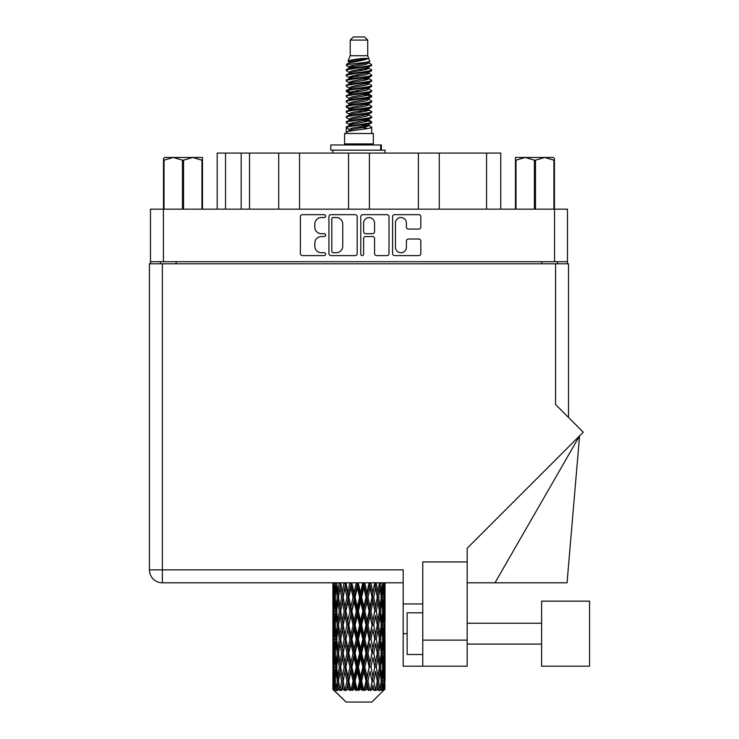 <?xml version="1.0" encoding="UTF-8"?>
<svg xmlns="http://www.w3.org/2000/svg" width="739" height="739" viewBox="0 0 739 739"><rect width="100%" height="100%" fill="white"/><g stroke="black" fill="none" stroke-linecap="round" stroke-linejoin="round"><path stroke-width="1.11" d="M395.448 247.251A5.478 5.478 0 0 0 400.926 252.729A5.478 5.478 0 0 0 406.395 247.251L406.395 241.062A2.051 2.051 0 0 1 408.445 239.011L418.782 239.011A2.051 2.051 0 0 1 420.824 241.062L420.824 253.542A2.051 2.051 0 0 1 418.782 255.592L394.635 255.592A2.051 2.051 0 0 1 392.585 253.542L392.585 216.703A2.051 2.051 0 0 1 394.635 214.661L418.782 214.661A2.051 2.051 0 0 1 420.824 216.703L420.824 227.039A2.051 2.051 0 0 1 418.782 229.09L408.445 229.09A2.051 2.051 0 0 1 406.395 227.039L406.395 223.002A5.478 5.478 0 0 0 400.926 217.525A5.478 5.478 0 0 0 395.448 223.002L395.448 247.251M362.193 255.592A1.432 1.432 0 0 0 363.625 254.161L363.625 238.605A2.051 2.051 0 0 1 365.676 236.554L372.53 236.554A2.051 2.051 0 0 1 374.571 238.605L374.571 253.542A2.051 2.051 0 0 0 376.622 255.592L386.959 255.592A2.051 2.051 0 0 0 389 253.542L389 216.703A2.051 2.051 0 0 0 386.959 214.661L362.812 214.661A2.051 2.051 0 0 0 360.761 216.703L360.761 254.161A1.432 1.432 0 0 0 362.193 255.592M357.177 253.542L357.177 216.703A2.051 2.051 0 0 0 355.136 214.661L330.989 214.661A2.051 2.051 0 0 0 328.938 216.703L328.938 253.542A2.051 2.051 0 0 0 330.989 255.592L355.136 255.592A2.051 2.051 0 0 0 357.177 253.542M567.469 261.708L150.479 261.708L150.479 209.165L567.469 209.165L567.469 263.795M321.363 217.525L324.181 217.525A1.432 1.432 0 0 0 325.613 216.093A1.432 1.432 0 0 0 324.181 214.661L302.436 214.661A2.051 2.051 0 0 0 300.385 216.703L300.385 253.542A2.051 2.051 0 0 0 302.436 255.592L324.181 255.592A1.432 1.432 0 0 0 325.613 254.161A1.432 1.432 0 0 0 324.181 252.729L321.363 252.729A6.549 6.549 0 0 1 314.814 246.179L314.814 243.103A6.549 6.549 0 0 1 321.363 236.554L324.181 236.554A1.432 1.432 0 0 0 325.613 235.122A1.432 1.432 0 0 0 324.181 233.69L321.363 233.69A6.549 6.549 0 0 1 314.814 227.141L314.814 224.074A6.549 6.549 0 0 1 321.363 217.525M418.394 209.165L418.394 153.084L369.398 153.084L369.398 209.165M278.705 209.165L278.705 153.084L249.514 153.084L249.514 209.165M348.549 209.165L348.549 153.084L299.554 153.084L299.554 209.165M150.479 261.708L150.479 263.795M160.483 263.795L160.483 261.708M557.455 261.708L557.455 263.795L557.455 261.708M217.192 209.165L217.192 153.084L249.514 153.084M486.567 209.165L486.567 153.084L439.243 153.084L439.243 209.165M486.567 153.084L500.746 153.084L500.746 209.165M299.554 153.084L278.705 153.084M369.398 153.084L348.549 153.084M439.243 153.084L418.394 153.084M333.234 217.525A1.432 1.432 0 0 0 331.802 218.956L331.802 251.288A1.432 1.432 0 0 0 333.234 252.729L336.208 252.729A6.549 6.549 0 0 0 342.748 246.179L342.748 224.074A6.549 6.549 0 0 0 336.208 217.525L333.234 217.525M374.571 223.104A5.478 5.478 0 0 0 369.103 217.626A5.478 5.478 0 0 0 363.625 223.104L363.625 231.649A2.051 2.051 0 0 0 365.676 233.69L372.53 233.69A2.051 2.051 0 0 0 374.571 231.649L374.571 223.104M589.565 666.19L589.565 601.14L541.613 601.14L541.613 666.19L589.565 666.19L541.613 666.19M422.773 654.514L407.134 654.514L407.134 612.816L422.773 612.816M467.177 666.19L422.773 666.19L422.773 640.131L467.177 640.131L467.177 666.19L403.171 666.19L403.171 569.861L162.358 569.861L162.358 263.795L568.513 263.795L568.513 417.452M555.58 263.795L555.58 404.529L583.256 432.195L467.177 548.264L467.177 561.945L422.773 561.945L422.773 640.131M467.177 561.945L467.177 640.131M403.171 582.794L162.358 582.794A12.923 12.923 0 0 1 149.435 569.861L149.435 263.795L162.358 263.795M149.435 263.795L149.435 295.064M422.773 603.957L403.171 603.957M495.001 582.794L579.57 435.881L567.053 582.794L467.177 582.794M164.723 157.462L163.504 158.608L163.504 160.169L163.504 158.608L164.723 157.462L173.249 157.462L164.049 160.169L164.049 209.165M163.504 209.165L163.504 160.169L164.049 160.169M201.959 209.165L201.959 160.169L192.75 157.462L202.495 157.462L202.495 209.165M201.959 160.169L202.495 160.169M182.459 209.165L182.459 160.169L173.249 157.462L192.75 157.462L183.54 160.169L183.54 209.165M182.459 160.169L183.54 160.169M173.249 157.462L193.424 157.462M350.212 40.082L367.726 40.082L364.604 36.95L353.344 36.95L350.212 40.082L350.212 55.711L347.995 61.069L349.824 62.344M367.726 40.082L367.726 55.711L350.212 55.711M373.361 133.482L344.586 133.482L344.586 143.911L373.361 143.911L373.361 133.482M348.023 143.911L348.023 144.955M369.916 143.911L369.916 144.955M368.05 58.464L351.976 61.697L346.609 64.422C346.452 62.63 364.576 60.69 368.05 58.464L362.6 58.464C354.544 59.379 349.676 60.247 347.995 61.069M346.609 64.422L346.573 65.642L349.824 67.563M367.726 55.711L369.722 61.411L365.971 63L351.976 65.605L349.076 66.907L349.482 67.378M369.943 61.069C371.024 62.584 345.806 63.97 346.249 65.281M371.338 64.422L371.689 65.281L370.719 65.281L371.338 64.422L368.456 62.529L368.872 63L365.971 64.302L349.482 67.739L346.249 69.835L346.573 70.861L349.482 72.598M365.981 120.328L371.689 121.963C372.474 123.699 345.464 125.436 346.249 127.173L346.249 127.829L349.076 129.454L349.076 130.526M368.114 119.681L368.872 120.337L365.971 121.639L351.976 124.244L346.249 127.173M371.689 121.963L371.366 122.979L365.971 125.547L351.976 128.152L349.076 129.454M371.689 122.619C372.474 124.355 345.464 126.092 346.249 127.829L346.249 133.482M371.689 127.173C372.474 128.909 345.464 130.655 346.249 132.392L351.976 129.454L365.971 126.849L368.872 125.547L368.456 125.076L371.689 127.173L371.689 133.482M370.719 65.281C366.304 66.796 345.473 68.321 346.249 69.835M346.249 70.491C345.464 68.755 372.474 67.018 371.689 65.281L365.971 68.21L351.976 70.815L349.076 72.117L349.076 73.42M365.981 66.907L371.689 69.835C372.474 71.572 345.464 73.318 346.249 75.055L346.573 76.071L349.824 77.983M368.456 67.739L368.872 68.21L365.971 69.512L351.976 72.117L346.249 75.055M371.689 69.835L371.366 70.861L368.456 72.598L351.976 76.025L349.076 77.336L349.482 77.807M371.689 70.491C372.474 72.228 345.464 73.965 346.249 75.701M368.456 72.949L371.689 75.055C372.474 76.791 345.464 78.528 346.249 80.265L346.573 81.281L349.824 83.193M368.872 72.117L368.872 73.42L365.971 74.722L351.976 77.336L346.249 80.265M371.689 75.055L371.366 76.071L368.456 77.807L351.976 81.244L349.076 82.546L349.482 83.017M371.689 75.701C372.474 77.438 345.464 79.175 346.249 80.911M368.872 77.336L368.872 78.639L371.689 80.265C372.474 82.001 345.464 83.738 346.249 85.475L346.573 86.491L349.482 88.227M368.872 78.639L365.971 79.941L351.976 82.546L346.249 85.475M371.689 80.265L371.366 81.281L368.456 83.017L351.976 86.454L349.076 87.756L349.076 89.059M371.689 80.911C372.474 82.648 345.464 84.394 346.249 86.13M368.114 83.193L371.689 85.475C372.474 87.211 345.464 88.948 346.249 90.685L346.573 91.71L349.824 93.622M368.456 83.378L368.872 83.849L365.971 85.151L351.976 87.756L346.249 90.685M371.689 85.475L371.366 86.491L368.456 88.227L351.976 91.664L349.076 92.966L349.482 93.447M371.689 86.13C372.474 87.867 345.464 89.604 346.249 91.34M368.456 88.588L371.689 90.685C372.474 92.421 345.464 94.167 346.249 95.904L346.573 96.92L349.824 98.832M368.872 87.756L368.872 89.059L365.971 90.361L351.976 92.966L346.249 95.904M371.689 90.685L371.366 91.71L368.456 93.447L351.976 96.883L349.076 98.185L349.482 98.656M371.689 91.34C372.474 93.077 345.464 94.814 346.249 96.55M368.114 93.622L371.689 95.904C372.474 97.64 345.464 99.377 346.249 101.114L346.573 102.13L349.482 103.866M368.456 93.798L368.872 94.269L365.971 95.571L351.976 98.185L346.249 101.114M371.689 95.904L371.366 96.92L368.456 98.656L351.976 102.093L349.076 103.395L349.076 104.698M371.689 96.55C372.474 98.287 345.464 100.024 346.249 101.77M368.456 99.008L371.689 101.114C372.474 102.85 345.464 104.587 346.249 106.324L346.573 107.34L351.958 108.605M368.872 98.185L368.872 99.488L365.971 100.79L351.976 103.395L346.249 106.324M371.689 101.114L371.366 102.13L368.456 103.866L351.976 107.303L349.076 108.605L349.824 109.261M371.689 101.77C372.474 103.506 345.464 105.243 346.249 106.979M368.114 104.042L371.689 106.324C372.474 108.06 345.464 109.797 346.249 111.534L346.573 112.559L349.482 114.296M368.456 104.227L368.872 104.698L365.971 106L351.976 108.605L346.249 111.534M371.689 106.324L371.366 107.34L368.456 109.076L351.976 112.513L349.076 113.815L349.076 115.118M371.689 106.979C372.474 108.716 345.464 110.453 346.249 112.189M365.981 108.605L371.689 111.534C372.474 113.279 345.464 115.016 346.249 116.753L346.573 117.769L349.482 119.506M368.456 109.437L368.872 109.908L365.971 111.21L351.976 113.815L346.249 116.753M371.689 111.534L371.366 112.559L368.456 114.296L351.976 117.732L349.076 119.034L349.076 120.337M371.689 112.189C372.474 113.926 345.464 115.663 346.249 117.399M368.456 114.647L371.689 116.753C372.474 118.489 345.464 120.226 346.249 121.963L346.573 122.979L349.824 124.891M368.872 113.815L368.872 115.118L365.971 116.42L351.976 119.034L346.249 121.963M371.689 116.753L371.366 117.769L368.456 119.506L351.976 122.942L349.076 124.244L349.482 124.715M371.689 117.399C372.474 119.136 345.464 120.882 346.249 122.619M350.462 66.011L353.759 66.528M349.408 66.473L351.958 66.907M364.188 68.588L367.477 69.106M350.462 76.44L353.759 76.958M365.981 78.63L368.53 79.064M349.408 76.902L351.958 77.336M364.188 79.008L367.477 79.526M350.462 81.65L353.759 82.168M365.981 83.849L368.53 84.274M349.408 82.112L351.958 82.546M346.508 91.017L353.759 92.597M365.981 94.269L368.53 94.703M349.408 92.541L351.958 92.975M364.188 94.647L371.431 96.227M365.981 104.698L368.53 105.123M350.462 107.709L353.759 108.227M365.981 109.908L368.53 110.342M364.188 110.287L367.477 110.804M364.188 120.706L367.477 121.224M350.462 123.348L353.759 123.866M361.5 124.891L368.53 125.972M349.408 123.81L351.958 124.244M364.188 125.926L367.477 126.443M384.954 685.155L384.788 689.542L384.446 681.09L384.825 671.492L384.862 689.542M385.037 657.525L385.037 676.739L385.01 653.165L384.825 662.754L384.446 653.165L384.825 643.549L385.01 653.165M385.01 625.222L384.825 634.829L384.446 625.222L384.825 615.605L385.037 648.796L384.936 639.18L383.79 639.18M385.037 601.638L385.037 620.852L385.01 597.278L384.825 606.895L384.446 597.278L384.825 587.681L385.01 597.278L384.945 582.794M385.037 582.794L385.037 592.918M333.465 582.794L333.113 592.918L332.929 583.311L332.984 607.19M371.865 702.05L384.437 689.542L371.865 702.05L346.074 702.05L333.012 689.542L333.113 685.45L333.243 689.542L334.508 690.586L333.658 689.542L333.261 681.09L333.732 671.492L334.379 681.09L333.658 689.542M341.584 625.222L339.977 634.829L338.508 625.222L339.977 615.605L341.584 625.222L343.025 625.222L342.36 629.591L344.152 639.18L342.36 648.796L340.688 639.18L343.025 625.222L340.688 611.255L342.36 601.638L344.152 611.255L342.36 620.852L341.279 614.746M341.584 653.165L339.977 662.754L338.508 653.165L339.977 643.549L341.584 653.165L343.025 653.165L341.279 663.631L342.36 657.525L344.152 667.123L342.36 676.739L340.688 667.123L343.025 653.165L341.279 642.671M332.929 583.311L332.938 582.794M333.492 583.311L334.739 583.311M333.4 594.054L333.113 592.918M333.003 597.278L334.148 597.278M332.929 611.255L333.113 601.638L333.492 611.255L333.113 620.852L332.929 611.255L332.929 639.18L333.113 629.591L333.492 639.18L333.113 648.796L332.929 639.18M333.261 597.278L333.732 587.681L334.379 597.278L333.732 606.895L333.261 597.278M335.608 582.794L334.739 592.918L334.037 582.794M335.654 583.311L337.049 583.311M335.312 595.431L334.739 592.918M334.176 585.815L333.732 587.681M334.379 597.278L335.709 597.278M334.176 608.76L333.732 606.895M333.4 600.493L333.113 601.638M333.492 611.255L334.739 611.255M333.003 625.222L334.148 625.222M333.4 621.998L333.113 620.852M333.261 625.222L333.732 615.605L334.379 625.222L333.732 634.829L333.261 625.222M334 611.255L334.739 601.638L335.654 611.255L334.739 620.852L334 611.255M335.137 597.278L336.134 587.681L337.298 597.278L336.134 606.895L335.137 597.278M339.21 582.794L337.889 592.918L336.707 582.794M339.284 583.311L340.734 583.311L339.977 587.681L341.584 597.278L339.977 606.895L338.508 597.278L339.977 587.681M337.298 597.278L338.73 597.278L337.889 592.918M336.799 584.567L336.134 587.681M336.799 610.008L336.134 606.895M335.312 599.117L334.739 601.638M335.654 611.255L337.049 611.255M335.312 623.374L334.739 620.852M334.176 613.749L333.732 615.605M334.379 625.222L335.709 625.222M333.4 628.446L333.113 629.591M333.492 639.18L334.739 639.18M334.176 636.695L333.732 634.829M332.984 643.244L332.929 667.123L333.113 657.525L333.492 667.123L333.113 676.739L332.929 667.123M333.003 653.165L334.148 653.165M333.4 649.941L333.113 648.796M334 639.18L334.739 629.591L335.654 639.18L334.739 648.796L334 639.18M335.137 625.222L336.134 615.605L337.298 625.222L336.134 634.829L335.137 625.222M336.642 611.255L337.889 601.638L339.284 611.255L337.889 620.852L336.642 611.255M344.051 582.794L342.36 592.918L340.771 582.794M344.152 583.311L345.566 583.311L345.464 582.794L345.002 587.681L346.961 597.278L345.002 606.895L343.155 597.278L345.002 587.681M341.584 597.278L343.025 597.278L341.279 586.812M343.155 597.278L342.36 592.918M339.284 611.255L340.734 611.255L339.977 606.895M338.73 597.278L337.889 601.638M337.298 625.222L338.73 625.222L337.889 620.852M336.799 612.502L336.134 615.605M336.799 637.933L336.134 634.829M335.312 627.069L334.739 629.591M335.654 639.18L337.049 639.18M333.261 653.165L333.732 643.549L334.379 653.165L333.732 662.754L333.261 653.165M334.176 641.674L333.732 643.549M334.379 653.165L335.709 653.165M335.312 651.318L334.739 648.796M333.4 656.38L333.113 657.525M333.492 667.123L334.739 667.123M334.176 664.629L333.732 662.754M332.984 671.197L333.012 689.542M333.003 681.09L334.148 681.09M333.4 677.885L333.113 676.739M335.137 653.165L336.134 643.549L337.298 653.165L336.134 662.754L335.137 653.165M336.642 639.18L337.889 629.591L339.284 639.18L337.889 648.796L336.642 639.18M349.833 582.794L347.875 592.918L345.991 582.794M349.953 583.311L351.237 583.311L351.127 582.794M356.198 582.794L354.092 592.918L351.893 583.311L351.201 582.794M345.88 583.311L345.667 582.794M346.961 597.278L348.318 597.278L345.566 583.311L342.36 601.638M348.808 597.278L350.914 587.681L353.085 597.278L350.914 606.895L348.808 597.278L348.318 597.278L347.875 592.918M344.152 611.255L345.566 611.255L343.025 597.278L341.279 607.763M345.88 611.255L347.875 601.638L349.953 611.255L347.875 620.852L345.002 606.895M343.155 625.222L342.36 620.852L343.025 625.222L345.566 611.255L345.002 615.605L346.961 625.222L345.002 634.829L343.155 625.222L345.002 615.605M340.734 611.255L339.977 615.605M339.284 639.18L340.734 639.18L339.977 634.829M338.73 625.222L337.889 629.591M337.298 653.165L338.73 653.165L337.889 648.796M336.799 640.436L336.134 643.549M334 667.123L334.739 657.525L335.654 667.123L334.739 676.739L334 667.123M335.312 655.013L334.739 657.525M335.654 667.123L337.049 667.123M336.799 665.876L336.134 662.754M334.176 669.617L333.732 671.492M334.379 681.09L335.709 681.09M335.312 679.252L334.739 676.739M383.883 689.542L384.788 689.542M333.4 684.314L333.113 685.45M336.642 667.123L337.889 657.525L339.284 667.123L337.889 676.739L336.642 667.123M351.893 583.311L352.013 582.794M333.797 689.542L335.007 690.586L334.407 689.542L334.739 685.45L335.109 689.542L336.578 690.586L335.137 681.09L336.134 671.492L337.298 681.09L336.263 689.542L337.547 690.586L337.889 685.45L338.462 689.542L340.06 690.586L338.508 681.09L339.977 671.492L341.584 681.09L340.162 689.542L341.436 690.586L342.36 685.45L343.108 689.542L344.725 690.586L343.155 681.09L345.002 671.492L346.961 681.09L345.233 689.542L346.425 690.586L347.875 685.45L348.753 689.542L350.286 690.586L350.656 689.542L348.808 681.09L350.914 671.492L353.085 681.09L351.173 689.542L352.207 690.586L353.15 689.542L354.092 685.45L355.034 689.542L356.392 690.586L357.066 689.542L355.099 681.09L357.334 671.492L359.588 681.09L357.602 689.542L358.406 690.586L359.653 689.542L360.604 685.45L361.565 689.542L362.664 690.586L363.588 689.542L361.63 681.09L363.856 671.492L366.045 681.09L364.124 689.542L364.65 690.586L366.11 689.542L367.024 685.45L367.93 689.542L368.706 690.586L369.823 689.542L367.994 681.09L370.063 671.492L372.059 681.09L370.525 690.586L372.114 689.542L372.936 685.45L374.128 690.586L375.375 689.542L373.786 681.09L375.588 671.492L377.25 681.09L375.68 690.586L377.306 689.542L377.971 685.45L378.599 690.586L379.892 689.542L378.654 681.09L380.058 671.492L381.296 681.09L379.791 690.586L381.333 689.542L381.814 685.45L381.841 690.586L383.098 689.542L382.285 681.09L383.199 671.492L383.938 681.09L383.301 689.542L382.59 690.586L383.957 689.542L384.215 685.45L384.437 689.542L383.957 689.542M333.243 689.542L346.074 702.05M382.257 689.542L381.333 689.542M378.608 689.542L377.306 689.542M373.731 689.542L372.114 689.542M370.313 689.542L369.823 689.542M367.93 689.542L366.11 689.542M364.124 689.542L363.588 689.542M361.565 689.542L359.653 689.542M357.602 689.542L357.066 689.542M355.034 689.542L353.15 689.542M351.173 689.542L350.656 689.542M348.753 689.542L347.016 689.542M343.108 689.542L341.63 689.542M338.462 689.542L337.335 689.542M335.109 689.542L334.407 689.542M356.318 583.311L357.399 583.311L357.279 582.794M362.729 582.794L360.604 592.918L358.36 583.311L357.39 582.794M353.085 597.278L354.286 597.278L351.237 583.311L350.914 587.681M355.099 597.278L357.334 587.681L359.588 597.278L357.334 606.895L355.099 597.278L354.286 597.278L354.092 592.918M349.953 611.255L351.237 611.255L348.318 597.278L347.875 601.638M351.893 611.255L354.092 601.638L356.318 611.255L354.092 620.852L351.893 611.255L351.237 611.255L350.914 606.895M346.961 625.222L348.318 625.222L345.566 611.255L351.348 582.794M348.808 625.222L350.914 615.605L353.085 625.222L350.914 634.829L348.808 625.222L348.318 625.222L347.875 620.852M344.152 639.18L345.566 639.18L343.025 625.222L341.279 635.697M345.88 639.18L347.875 629.591L349.953 639.18L347.875 648.796L345.002 634.829M343.155 653.165L345.002 643.549L346.961 653.165L345.002 662.754L342.36 648.796M340.734 639.18L339.977 643.549M339.284 667.123L340.734 667.123L339.977 662.754M338.73 653.165L337.889 657.525M336.799 668.379L336.134 671.492M337.298 681.09L338.73 681.09L337.889 676.739M335.312 682.938L334.739 685.45M358.36 583.311L358.48 582.794M362.849 583.311L363.662 583.311L363.542 582.794M369.02 582.794L367.024 592.918L364.854 583.311L363.662 583.311L363.68 582.794M359.588 597.278L360.54 597.278L357.399 583.311L357.334 587.681M361.63 597.278L363.856 587.681L366.045 597.278L363.856 606.895L361.63 597.278L360.54 597.278L360.604 592.918M356.318 611.255L357.399 611.255L354.286 597.278L354.092 601.638M358.36 611.255L360.604 601.638L362.849 611.255L360.604 620.852L358.36 611.255L357.399 611.255L357.334 606.895M353.085 625.222L354.286 625.222L351.237 611.255L350.914 615.605M355.099 625.222L357.334 615.605L359.588 625.222L357.334 634.829L355.099 625.222L354.286 625.222L354.092 620.852M349.953 639.18L351.237 639.18L348.318 625.222L347.875 629.591M351.893 639.18L354.092 629.591L356.318 639.18L354.092 648.796L351.893 639.18L351.237 639.18L350.914 634.829M346.961 653.165L348.318 653.165L345.566 639.18L345.002 643.549M348.808 653.165L350.914 643.549L353.085 653.165L350.914 662.754L348.808 653.165L348.318 653.165L347.875 648.796M344.152 667.123L345.566 667.123L343.025 653.165L357.519 582.794M345.88 667.123L347.875 657.525L349.953 667.123L347.875 676.739L345.002 662.754M341.584 681.09L343.025 681.09L341.279 670.624M343.155 681.09L342.36 676.739M340.734 667.123L339.977 671.492M338.73 681.09L337.889 685.45M364.854 583.311L364.974 582.794M369.13 583.311L369.518 582.794M374.682 582.794L372.936 592.918L370.987 583.311L369.62 583.311L369.676 582.794M366.045 597.278L366.701 597.278L363.662 583.311L363.856 587.681M367.994 597.278L370.063 587.681L372.059 597.278L370.063 606.895L367.994 597.278L366.701 597.278L367.024 592.918M362.849 611.255L363.662 611.255L360.54 597.278L360.604 601.638M364.854 611.255L367.024 601.638L369.13 611.255L367.024 620.852L364.854 611.255L363.662 611.255L363.856 606.895M359.588 625.222L360.54 625.222L357.399 611.255L357.334 615.605M361.63 625.222L363.856 615.605L366.045 625.222L363.856 634.829L361.63 625.222L360.54 625.222L360.604 620.852M356.318 639.18L357.399 639.18L354.286 625.222L354.092 629.591M358.36 639.18L360.604 629.591L362.849 639.18L360.604 648.796L358.36 639.18L357.399 639.18L357.334 634.829M353.085 653.165L354.286 653.165L351.237 639.18L350.914 643.549M355.099 653.165L357.334 643.549L359.588 653.165L357.334 662.754L355.099 653.165L354.286 653.165L354.092 648.796M349.953 667.123L351.237 667.123L348.318 653.165L347.875 657.525M351.893 667.123L354.092 657.525L356.318 667.123L354.092 676.739L351.893 667.123L351.237 667.123L350.914 662.754M346.961 681.09L348.318 681.09L345.566 667.123L345.002 671.492M348.808 681.09L348.318 681.09L347.875 676.739M344.725 690.586L343.025 681.09L342.36 685.45M370.987 583.311L371.089 582.794M374.784 583.311L374.83 582.794M372.059 597.278L374.996 582.794L377.25 597.278L375.588 606.895L373.786 597.278L375.588 587.681L376.659 593.786L374.922 583.311L376.447 582.794M373.786 597.278L372.373 597.278L369.62 583.311L370.063 587.681M374.784 611.255L372.936 620.852L370.987 611.255L372.936 601.638L374.922 611.255L372.373 597.278L372.936 592.918M369.13 611.255L369.62 611.255L366.701 597.278L367.024 601.638M370.987 611.255L369.62 611.255L370.063 606.895M366.045 625.222L366.701 625.222L363.662 611.255L363.856 615.605M367.994 625.222L370.063 615.605L372.059 625.222L370.063 634.829L367.994 625.222L366.701 625.222L367.024 620.852M362.849 639.18L363.662 639.18L360.54 625.222L360.604 629.591M364.854 639.18L367.024 629.591L369.13 639.18L367.024 648.796L364.854 639.18L363.662 639.18L363.856 634.829M359.588 653.165L360.54 653.165L357.399 639.18L357.334 643.549M361.63 653.165L363.856 643.549L366.045 653.165L363.856 662.754L361.63 653.165L360.54 653.165L360.604 648.796M356.318 667.123L357.399 667.123L354.286 653.165L354.092 657.525M358.36 667.123L360.604 657.525L362.849 667.123L360.604 676.739L358.36 667.123L357.399 667.123L357.334 662.754M353.085 681.09L354.286 681.09L351.237 667.123L350.914 671.492M355.099 681.09L354.286 681.09L354.092 676.739M350.286 690.586L348.318 681.09L347.875 685.45M379.366 582.794L377.971 592.918L376.354 583.311M378.654 597.278L380.058 587.681L381.296 597.278L380.058 606.895L378.654 597.278L377.213 597.278L377.971 592.918M376.354 611.255L377.971 601.638L379.44 611.255L377.971 620.852L376.354 611.255L374.922 611.255L375.588 606.895M372.059 625.222L369.62 611.255L372.373 597.278L372.936 601.638M373.786 625.222L375.588 615.605L377.25 625.222L375.588 634.829L373.786 625.222L372.373 625.222L372.936 620.852M369.13 639.18L369.62 639.18L366.701 625.222L369.62 611.255L370.063 615.605M370.987 639.18L372.936 629.591L374.784 639.18L372.936 648.796L370.987 639.18L369.62 639.18L370.063 634.829M366.045 653.165L366.701 653.165L363.662 639.18L366.701 625.222L367.024 629.591M367.994 653.165L370.063 643.549L372.059 653.165L370.063 662.754L367.994 653.165L366.701 653.165L367.024 648.796M362.849 667.123L363.662 667.123L360.54 653.165L363.662 639.18L363.856 643.549M364.854 667.123L367.024 657.525L369.13 667.123L367.024 676.739L364.854 667.123L363.662 667.123L363.856 662.754M359.588 681.09L360.54 681.09L357.399 667.123L360.54 653.165L360.604 657.525M361.63 681.09L360.54 681.09L360.604 676.739M356.392 690.586L354.286 681.09L357.399 667.123L357.334 671.492M352.207 690.586L354.286 681.09L354.092 685.45M382.756 582.794L381.814 592.918L380.705 582.794M380.64 583.311L379.209 583.311L380.058 587.681M381.148 596.022L381.814 592.918M380.64 611.255L381.814 601.638L382.811 611.255L381.814 620.852L380.64 611.255L379.209 611.255L380.058 606.895M377.213 597.278L377.971 601.638M376.659 621.721L375.588 615.605M378.654 625.222L380.058 615.605L381.296 625.222L380.058 634.829L378.654 625.222L377.213 625.222L377.971 620.852M374.784 639.18L372.936 629.591M376.354 639.18L377.971 629.591L379.44 639.18L377.971 648.796L376.354 639.18L374.922 639.18L375.588 634.829M372.059 653.165L370.063 643.549M373.786 653.165L375.588 643.549L377.25 653.165L375.588 662.754L373.786 653.165L372.373 653.165L372.936 648.796M369.13 667.123L369.62 667.123L366.701 653.165L367.024 657.525M370.987 667.123L372.936 657.525L374.784 667.123L372.936 676.739L370.987 667.123L369.62 667.123L370.063 662.754M366.045 681.09L366.701 681.09L363.662 667.123L363.856 671.492M367.994 681.09L366.701 681.09L367.024 676.739M362.664 690.586L360.54 681.09L360.604 685.45M382.285 597.278L383.199 587.681L383.938 597.278L383.199 606.895L382.285 597.278L380.899 597.278M384.659 582.794L384.215 592.918L383.596 582.794M383.559 583.311L382.229 583.311M383.763 594.784L384.215 592.918M382.626 585.159L383.199 587.681M382.626 609.407L383.199 606.895M381.148 598.525L381.814 601.638M381.148 623.965L381.814 620.852M379.209 611.255L380.058 615.605M380.64 639.18L381.814 629.591L382.811 639.18L381.814 648.796L380.64 639.18L379.209 639.18L380.058 634.829M377.213 625.222L377.971 629.591M376.659 649.673L375.588 643.549M378.654 653.165L380.058 643.549L381.296 653.165L380.058 662.754L378.654 653.165L377.213 653.165L377.971 648.796M374.784 667.123L372.936 657.525M376.354 667.123L377.971 657.525L379.44 667.123L377.971 676.739L376.354 667.123L374.922 667.123L375.588 662.754M372.059 681.09L370.063 671.492M373.786 681.09L372.373 681.09L372.936 676.739M368.706 690.586L366.701 681.09L367.024 685.45M382.285 625.222L383.199 615.605L383.938 625.222L383.199 634.829L382.285 625.222L380.899 625.222M383.559 611.255L384.215 601.638L384.215 620.852L383.559 611.255L382.229 611.255M384.936 583.311L383.79 583.311M384.548 586.535L384.825 587.681M384.446 597.278L383.208 597.278M384.548 608.04L384.825 606.895M383.763 599.772L384.215 601.638M383.763 622.718L384.215 620.852M382.626 613.102L383.199 615.605M382.626 637.341L383.199 634.829M381.148 626.469L381.814 629.591M381.148 651.918L381.814 648.796M379.209 639.18L380.058 643.549M380.64 667.123L381.814 657.525L382.811 667.123L381.814 676.739L380.64 667.123L379.209 667.123L380.058 662.754M377.213 653.165L377.971 657.525M376.659 677.608L375.588 671.492M378.654 681.09L377.213 681.09L377.971 676.739M374.128 690.586L372.936 685.45M382.285 653.165L383.199 643.549L383.938 653.165L383.199 662.754L382.285 653.165L380.899 653.165M383.559 639.18L384.215 629.591L384.215 648.796L383.559 639.18L382.229 639.18M384.936 611.255L383.79 611.255M384.548 614.469L384.825 615.605M384.446 625.222L383.208 625.222M384.548 635.974L384.825 634.829M383.763 627.716L384.215 629.591M383.763 650.671L384.215 648.796M382.626 641.027L383.199 643.549M382.626 665.276L383.199 662.754M381.148 654.412L381.814 657.525M381.148 679.843L381.814 676.739M379.209 667.123L380.058 671.492M377.213 681.09L377.971 685.45M383.559 667.123L384.215 657.525L384.215 676.739L383.559 667.123L382.229 667.123M384.548 642.403L384.825 643.549M384.446 653.165L383.208 653.165M384.548 663.899L384.825 662.754M383.763 655.659L384.215 657.525M383.763 678.605L384.215 676.739M382.626 668.971L383.199 671.492M382.285 681.09L380.899 681.09M381.148 682.337L381.814 685.45M384.936 667.123L383.79 667.123M385.01 681.09L385.037 676.739M384.548 670.347L384.825 671.492M384.446 681.09L383.208 681.09M383.763 683.584L384.215 685.45M362.6 58.464L351.976 60.395L349.076 61.697L349.482 62.168M368.53 108.18L368.456 109.076M358.969 126.849L367.477 128.558M355.182 75.378L358.969 76.025M349.482 125.076L349.076 125.547L349.076 124.244M358.969 69.512L362.757 70.168M368.53 92.541L368.872 94.269M358.969 111.21L362.757 111.866M355.182 91.017L358.969 91.664M349.482 109.437L349.076 109.908L349.076 108.605M365.981 124.244L368.456 125.076M375.68 690.586L376.659 684.582M370.525 690.586L376.659 656.657M364.65 690.586L376.659 628.713M358.406 690.586L369.62 639.18L376.659 600.77M346.425 690.586L369.731 582.794M341.436 690.586L348.318 653.165L363.773 582.794M330.823 150.165L330.823 144.955L381.379 144.955L381.379 150.165L330.823 150.165M385.037 153.084L385.037 150.165L381.379 150.165M332.91 150.165L332.91 153.084M554.435 158.608L553.215 157.462L554.435 158.608L554.435 209.165M553.899 209.165L553.899 160.169L544.689 157.462L553.215 157.462M553.899 160.169L554.435 160.169M534.399 209.165L534.399 160.169L525.198 157.462L544.689 157.462L535.479 160.169L535.479 209.165M534.399 160.169L535.479 160.169M515.443 209.165L515.443 157.462L525.198 157.462L515.988 160.169L515.988 209.165M515.443 160.169L515.988 160.169M522.427 157.462L525.198 157.462M544.689 157.462L545.456 157.462M163.402 209.165L163.402 261.708M554.536 261.708L554.536 209.165M541.826 263.795L541.826 261.708M176.122 261.708L176.122 263.795M225.534 153.084L225.534 209.165M241.173 209.165L241.173 153.084M162.358 582.794L162.358 569.861L149.435 569.861A12.923 12.923 0 0 0 162.358 582.794M407.134 633.665L403.171 633.665M380.659 150.165L380.659 144.955M541.613 644.085L467.177 644.085L541.613 644.085M541.613 623.236L467.177 623.236M332.91 587.681L332.91 606.895M332.91 615.605L332.91 634.829M332.91 643.549L332.91 662.754M332.91 671.492L332.91 689.542M349.076 61.697L349.076 63M368.872 66.907L368.872 68.21M349.076 82.546L349.076 83.849M349.076 92.966L349.076 94.269M368.872 108.605L368.872 109.908M368.872 119.034L368.872 120.337M368.456 119.857L371.366 121.593M346.573 107.34L349.482 109.076M368.872 61.697L368.872 63M349.076 66.907L349.076 68.21M349.076 77.336L349.076 78.639M368.872 82.546L368.872 83.849M349.076 98.185L349.076 99.488M368.872 103.395L368.872 104.698M368.872 124.244L368.872 125.547"/></g></svg>
